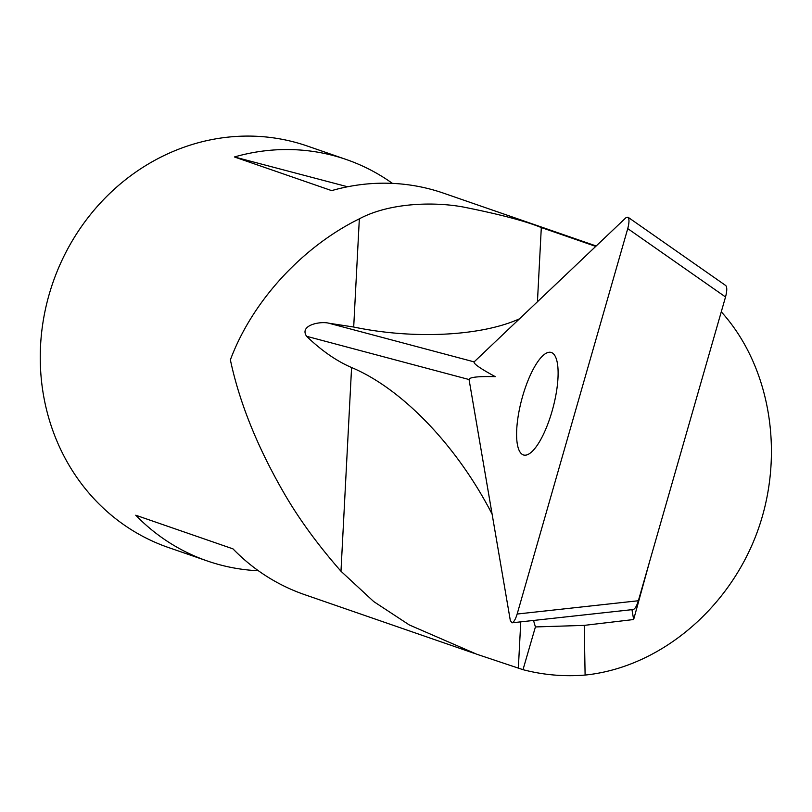 <?xml version="1.0" encoding="UTF-8"?>
<svg xmlns="http://www.w3.org/2000/svg" width="812" height="812" viewBox="0 0 812 812"><rect width="100%" height="100%" fill="white"/><g stroke="black" fill="none" stroke-linecap="round" stroke-linejoin="round"><path stroke-width="1.22" d="M474.005 362L625.89 217.768L627.95 217.18C629.381 218.783 629.31 222.589 627.747 228.608L517.153 614.034C515.518 619.333 513.793 622.256 511.986 622.814L510.322 620.52L469.031 379.326M511.986 622.814L633.208 609.528C635.014 608.97 636.73 606.046 638.364 600.748L725.532 296.979C727.105 290.96 727.176 287.143 725.745 285.54L627.95 217.18M552.485 353.047A53.105 16.179 104.9 0 1 552.302 410.385A53.105 16.179 104.9 0 1 523.699 455.024A53.105 16.179 104.9 0 1 521.72 399.545A53.105 16.179 104.9 0 1 551.013 352.398A53.105 16.179 104.9 0 1 552.485 353.047M328.84 323.206C320.344 320.973 299.06 325.206 306.591 336.29L469.062 379.529C469.366 377.194 478.106 376.24 495.269 376.656C480.308 368.546 473.264 363.624 474.127 361.878L519.497 318.801C481.313 336.198 413.389 339.568 353.697 327.023L328.84 323.217L474.127 361.878M306.591 336.29C321.461 350.591 336.462 361.005 351.586 367.531C402.326 388.836 457.044 445.93 492.102 514.128L469.062 379.529M631.959 609.66L633.644 619.526L584.234 625.382L535.412 626.935L533.514 620.449M649.62 561.539L633.644 619.526M721.279 311.818C771.197 367.044 785.498 456.618 756.682 533.535C727.836 610.441 658.512 667.616 585.107 675.066C563.934 676.761 543.238 674.965 523.009 669.677L476.796 654.239L409.289 624.935L373.723 601.57L340.979 571.242C317.766 544.781 298.735 518.665 283.895 492.904C257.16 446.549 239.327 402.204 230.375 359.858C252.847 299.598 303.982 245.975 359.34 218.834C389.658 202.574 434.329 201.579 463.53 207.07C499.613 214.277 525.537 221.097 541.31 227.553L595.744 246.391M596.17 245.985L443.504 193.154A212.419 195.814 109.1 0 0 430.421 189.176A212.419 195.814 109.1 0 0 331.661 190.627L234.424 156.97A212.419 195.814 -70.9 0 1 333.194 155.528A212.419 195.814 -70.9 0 1 346.267 159.507A212.419 195.814 -70.9 0 1 392.45 183.39M346.267 159.507L307.372 146.048A212.419 195.814 109.1 0 0 294.299 142.07A212.419 195.814 109.1 0 0 50.547 289.793A212.419 195.814 109.1 0 0 168.439 547.521L207.334 560.98A212.419 195.814 -70.9 0 1 135.746 515.224L232.983 548.871A212.419 195.814 109.1 0 0 304.571 594.628L474.949 653.589M258.399 570.755A212.419 195.814 -70.9 0 1 207.334 560.98M523.009 669.677L535.412 626.935M585.107 675.066L584.234 625.382M347.587 186.77L234.424 156.97M638.364 600.748L517.153 614.034M627.747 228.608L725.532 296.979M520.766 621.85L518.35 668.063M351.586 367.531L340.979 571.242M359.34 218.834L353.697 327.023M541.31 227.553L537.442 301.76"/></g></svg>
